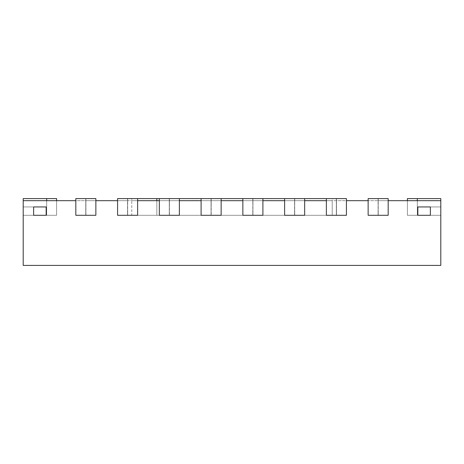 <?xml version="1.0" encoding="UTF-8"?>
<svg xmlns="http://www.w3.org/2000/svg" width="464" height="464" viewBox="0 0 464 464"><rect width="100%" height="100%" fill="white"/><g stroke="black" fill="none" stroke-linecap="round" stroke-linejoin="round"><path stroke-width="0.35" stroke-dasharray="2.32 1.74" d="M46.667 198.592L46.667 215.296L46.667 198.592L46.667 215.296L46.667 198.592L46.667 215.296L46.667 198.592L46.667 215.296L46.667 198.592L46.667 215.296L46.667 198.592L46.667 215.296L46.667 198.592L46.667 215.296L46.667 198.592L46.667 215.296L46.667 198.592L46.667 215.296L46.667 198.592L46.667 215.296L46.667 198.592L46.667 215.296L46.667 198.592L46.667 215.296L46.667 198.592L46.667 215.296L46.667 198.592L46.667 215.296L46.667 198.592L46.667 215.296L46.667 198.592L46.667 215.296L46.667 198.592L46.667 215.296L46.667 198.592L46.667 215.296L46.667 198.592L46.667 215.296L46.667 198.592L23.2 198.592L23.2 215.296L23.2 198.592L23.2 215.296L23.2 198.592L56.608 198.592L56.608 215.296L23.2 215.296L56.608 215.296L23.2 215.296L56.608 215.296L23.2 215.296L56.608 215.296L23.2 215.296L56.608 215.296L23.2 215.296L56.608 215.296L23.2 215.296L56.608 215.296L23.2 215.296L56.608 215.296L23.2 215.296L56.608 215.296L23.2 215.296L56.608 215.296L23.2 215.296L56.608 215.296L23.2 215.296L56.608 215.296L23.2 215.296L56.608 215.296L23.2 215.296L56.608 215.296L23.2 215.296L56.608 215.296L23.2 215.296L56.608 215.296L23.2 215.296L56.608 215.296L23.2 215.296L56.608 215.296L23.2 215.296L56.608 215.296L23.2 215.296L56.608 215.296L23.2 215.296L56.608 215.296L23.2 215.296L56.608 215.296L23.2 215.296L56.608 215.296L23.2 215.296L56.608 215.296L23.2 215.296L56.608 215.296L23.2 215.296L56.608 215.296L23.2 215.296L56.608 215.296L23.2 215.296L56.608 215.296L23.2 215.296L56.608 215.296L23.2 215.296L56.608 215.296L23.2 215.296L56.608 215.296L23.2 215.296L56.608 215.296L23.2 215.296L56.608 215.296L23.2 215.296L56.608 215.296L23.2 215.296L56.608 215.296L23.2 215.296L56.608 215.296L23.2 215.296L56.608 215.296L23.2 215.296L56.608 215.296L23.2 215.296L56.608 215.296L23.2 215.296L56.608 215.296L56.608 200.68L46.667 200.68L56.608 200.68L46.667 200.68L56.608 200.68L46.667 200.68L56.608 200.68L46.667 200.68L56.608 200.68L46.667 200.68L56.608 200.68L46.667 200.68L56.608 200.68L46.667 200.68L56.608 200.68L46.667 200.68L56.608 200.68L46.667 200.68L56.608 200.68L46.667 200.68L56.608 200.68L46.667 200.68L56.608 200.68L46.667 200.68L56.608 200.68L46.667 200.68L56.608 200.68L46.667 200.68L56.608 200.68L46.667 200.68L56.608 200.68L46.667 200.68L56.608 200.68L46.667 200.68L56.608 200.68L46.667 200.68L56.608 200.68L46.667 200.68L56.608 200.68L46.667 200.68L56.608 200.68L56.608 215.296L56.608 198.592L46.667 198.592L56.608 198.592L56.608 215.296L56.608 198.592L23.2 198.592L23.2 215.296L46.667 215.296L23.2 215.296L23.2 200.68L46.667 200.68L46.667 215.296L46.667 198.592L56.608 198.592L56.608 215.296L56.608 198.592L23.2 198.592L56.608 198.592L56.608 215.296L56.608 198.592L23.2 198.592L23.2 215.296L23.2 198.592L56.608 198.592L56.608 215.296L56.608 198.592L23.2 198.592L23.2 215.296L23.2 198.592L56.608 198.592L56.608 215.296L56.608 198.592L23.2 198.592L23.2 215.296L23.2 198.592L56.608 198.592L56.608 215.296L56.608 198.592L23.2 198.592L23.2 215.296L23.2 198.592L56.608 198.592L56.608 215.296L56.608 198.592L23.2 198.592L23.2 215.296L23.2 206.944L33.64 206.944L33.64 215.296L33.64 206.944L23.2 206.944L23.2 215.296L23.2 206.944L46.168 206.944L33.64 206.944L33.64 215.296L33.64 206.944L46.168 206.944L23.2 206.944L23.2 215.296L23.2 198.592L56.608 198.592L56.608 215.296L56.608 198.592L23.2 198.592L23.2 215.296L23.2 198.592L56.608 198.592L56.608 215.296L56.608 198.592L23.2 198.592L23.2 215.296L23.2 198.592L56.608 198.592L56.608 215.296L56.608 198.592L23.2 198.592L23.2 215.296L23.2 198.592L56.608 198.592L56.608 215.296L56.608 198.592L23.2 198.592L23.2 215.296L23.2 198.592L56.608 198.592L56.608 215.296L56.608 198.592L23.2 198.592L23.2 215.296L23.2 198.592L56.608 198.592L56.608 215.296L56.608 198.592L23.2 198.592L23.2 215.296L23.2 198.592L56.608 198.592L56.608 215.296L56.608 198.592L23.2 198.592L23.2 215.296L23.2 198.592L56.608 198.592L56.608 215.296L56.608 198.592L23.2 198.592L23.2 215.296L23.2 198.592L56.608 198.592L56.608 215.296L56.608 198.592L23.2 198.592L23.2 215.296L23.2 198.592L56.608 198.592L56.608 215.296L56.608 198.592L23.2 198.592L23.2 215.296L23.2 198.592L56.608 198.592L56.608 215.296L56.608 198.592L23.2 198.592L23.2 215.296L23.2 198.592L56.608 198.592L56.608 215.296L56.608 200.68M417.333 198.592L417.333 215.296L417.333 198.592L417.333 215.296L417.333 198.592L417.333 215.296L417.333 198.592L417.333 215.296L417.333 198.592L417.333 215.296L417.333 198.592L417.333 215.296L417.333 198.592L417.333 215.296L417.333 198.592L417.333 215.296L417.333 198.592L417.333 215.296L417.333 198.592L417.333 215.296L417.333 198.592L417.333 215.296L417.333 198.592L417.333 215.296L417.333 198.592L417.333 215.296L417.333 198.592L417.333 215.296L417.333 198.592L417.333 215.296L417.333 198.592L417.333 215.296L417.333 198.592L417.333 215.296L417.333 198.592L417.333 215.296L417.333 198.592L417.333 215.296L417.333 198.592L440.8 198.592L440.8 215.296L440.8 198.592L440.8 215.296L440.8 198.592L407.392 198.592L407.392 215.296L440.8 215.296L407.392 215.296L440.8 215.296L407.392 215.296L440.8 215.296L407.392 215.296L440.8 215.296L407.392 215.296L440.8 215.296L407.392 215.296L440.8 215.296L407.392 215.296L440.8 215.296L407.392 215.296L440.8 215.296L407.392 215.296L440.8 215.296L407.392 215.296L440.8 215.296L407.392 215.296L440.8 215.296L407.392 215.296L440.8 215.296L407.392 215.296L440.8 215.296L407.392 215.296L440.8 215.296L407.392 215.296L440.8 215.296L407.392 215.296L440.8 215.296L407.392 215.296L440.8 215.296L407.392 215.296L440.8 215.296L407.392 215.296L440.8 215.296L407.392 215.296L440.8 215.296L407.392 215.296L440.8 215.296L407.392 215.296L440.8 215.296L407.392 215.296L440.8 215.296L407.392 215.296L440.8 215.296L407.392 215.296L440.8 215.296L407.392 215.296L440.8 215.296L407.392 215.296L440.8 215.296L407.392 215.296L440.8 215.296L407.392 215.296L440.8 215.296L407.392 215.296L440.8 215.296L407.392 215.296L440.8 215.296L407.392 215.296L440.8 215.296L407.392 215.296L440.8 215.296L407.392 215.296L440.8 215.296L407.392 215.296L440.8 215.296L407.392 215.296L440.8 215.296L407.392 215.296L440.8 215.296L407.392 215.296L440.8 215.296L407.392 215.296L440.8 215.296L407.392 215.296L407.392 200.68L417.333 200.68L407.392 200.68L417.333 200.68L407.392 200.68L417.333 200.68L407.392 200.68L417.333 200.68L407.392 200.68L417.333 200.68L407.392 200.68L417.333 200.68L407.392 200.68L417.333 200.68L407.392 200.68L417.333 200.68L407.392 200.68L417.333 200.68L407.392 200.68L417.333 200.68L407.392 200.68L417.333 200.68L407.392 200.68L417.333 200.68L407.392 200.68L417.333 200.68L407.392 200.68L417.333 200.68L407.392 200.68L417.333 200.68L407.392 200.68L417.333 200.68L407.392 200.68L417.333 200.68L407.392 200.68L417.333 200.68L407.392 200.68L417.333 200.68L407.392 200.68L417.333 200.68L407.392 200.68L407.392 215.296L407.392 198.592L440.8 198.592L407.392 198.592L407.392 215.296L407.392 198.592L440.8 198.592L440.8 215.296L417.832 215.296L440.8 215.296L430.36 215.296L440.8 215.296L440.8 200.68L417.333 200.68L417.333 215.296L417.333 198.592L407.392 198.592L407.392 215.296L407.392 198.592L440.8 198.592L407.392 198.592L407.392 215.296L407.392 198.592L440.8 198.592L440.8 215.296L440.8 198.592L407.392 198.592L407.392 215.296L407.392 198.592L440.8 198.592L440.8 215.296L440.8 198.592L407.392 198.592L407.392 215.296L407.392 198.592L440.8 198.592L440.8 215.296L440.8 198.592L407.392 198.592L407.392 215.296L407.392 198.592L440.8 198.592L440.8 215.296L440.8 198.592L407.392 198.592L407.392 215.296L407.392 198.592L440.8 198.592L440.8 215.296L440.8 206.944L417.832 206.944L417.832 215.296L417.832 206.944L440.8 206.944L440.8 215.296L440.8 206.944L417.832 206.944L417.832 215.296L417.832 206.944L440.8 206.944L440.8 215.296L440.8 198.592L407.392 198.592L407.392 215.296L407.392 198.592L440.8 198.592L440.8 215.296L440.8 198.592L407.392 198.592L407.392 215.296L407.392 198.592L440.8 198.592L440.8 215.296L440.8 198.592L407.392 198.592L407.392 215.296L407.392 198.592L440.8 198.592L440.8 215.296L440.8 198.592L407.392 198.592L407.392 215.296L407.392 198.592L440.8 198.592L440.8 215.296L440.8 198.592L407.392 198.592L407.392 215.296L407.392 198.592L440.8 198.592L440.8 215.296L440.8 198.592L407.392 198.592L407.392 215.296L407.392 198.592L440.8 198.592L440.8 215.296L440.8 198.592L407.392 198.592L407.392 215.296L407.392 198.592L440.8 198.592L440.8 215.296L440.8 198.592L407.392 198.592L407.392 215.296L407.392 198.592L440.8 198.592L440.8 215.296L440.8 198.592L407.392 198.592L407.392 215.296L407.392 198.592L440.8 198.592L440.8 215.296L440.8 198.592L407.392 198.592L407.392 215.296L407.392 198.592L440.8 198.592L440.8 215.296L440.8 198.592L407.392 198.592L407.392 215.296L407.392 198.592L440.8 198.592L440.8 215.296L440.8 198.592L407.392 198.592L407.392 215.296L407.392 200.68M46.667 200.68L46.667 215.296L46.667 200.68L46.667 215.296L46.667 200.68L46.667 215.296L46.667 200.68L46.667 215.296L46.667 200.68L46.667 215.296L46.667 200.68L46.667 215.296L46.667 200.68L46.667 215.296L46.667 200.68L46.667 215.296L46.667 200.68L46.667 215.296L46.667 200.68L46.667 215.296L46.667 200.68L46.667 215.296L46.667 200.68L46.667 215.296L46.667 200.68L46.667 215.296L46.667 200.68L46.667 215.296L46.667 200.68L46.667 215.296L46.667 200.68L46.667 215.296L46.667 200.68L46.667 215.296L46.667 200.68L46.667 215.296L46.667 200.68L46.667 215.296L46.667 200.68L46.667 215.296L46.667 200.68L23.2 200.68L75.818 200.68L75.818 215.296L75.818 198.592L95.862 198.592L75.818 198.592L75.818 215.296L75.818 198.592L95.862 198.592L95.862 215.296L75.818 215.296L95.862 215.296L95.862 198.592L95.862 215.296L95.862 200.68L440.8 200.68L417.333 200.68L417.333 215.296L417.333 200.68L417.333 215.296L417.333 200.68L417.333 215.296L417.333 200.68L417.333 215.296L417.333 200.68L417.333 215.296L417.333 200.68L417.333 215.296L417.333 200.68L417.333 215.296L417.333 200.68L417.333 215.296L417.333 200.68L417.333 215.296L417.333 200.68L417.333 215.296L417.333 200.68L417.333 215.296L417.333 200.68L417.333 215.296L417.333 200.68L417.333 215.296L417.333 200.68L417.333 215.296L417.333 200.68L417.333 215.296L417.333 200.68L417.333 215.296L417.333 200.68L417.333 215.296L417.333 200.68L417.333 215.296L417.333 200.68L417.333 215.296L417.333 200.68L417.333 215.296L417.333 200.68L440.8 200.68L417.333 200.68M117.578 198.592L137.622 198.592L137.622 215.296L117.578 215.296L137.622 215.296L137.622 198.592L137.622 215.296L137.622 200.68L137.622 215.296L117.578 215.296L137.622 215.296L137.622 200.68L127.681 200.68L127.519 215.296L127.681 198.592L137.622 198.592L117.578 198.592L117.578 215.296L127.519 215.296L117.578 215.296L117.578 198.592L127.681 198.592L127.681 215.296L127.519 198.592L127.519 215.296L127.519 200.68L117.578 200.68L117.578 215.296L117.578 198.592M159.338 198.592L159.338 215.296L159.338 200.68L169.441 200.68L169.441 215.296L169.441 198.592L159.338 198.592L179.382 198.592L179.382 215.296L159.338 215.296L179.382 215.296L179.382 198.592L179.382 215.296L179.382 200.68L179.382 215.296L159.338 215.296L179.382 215.296L179.382 200.68L169.441 200.68L169.279 215.296L169.441 198.592L179.382 198.592L159.338 198.592L159.338 215.296L169.279 215.296L159.338 215.296L159.338 198.592L179.382 198.592M201.098 198.592L201.098 215.296L201.098 200.68L211.201 200.68L211.201 215.296L211.201 198.592L201.098 198.592L221.142 198.592L221.142 215.296L201.098 215.296L221.142 215.296L221.142 198.592L221.142 215.296L221.142 200.68L221.142 215.296L201.098 215.296L221.142 215.296L221.142 200.68L211.201 200.68L211.039 215.296L211.201 198.592L221.142 198.592L201.098 198.592L201.098 215.296L211.039 215.296L201.098 215.296L201.098 198.592L221.142 198.592M75.818 215.296L95.862 215.296L95.862 200.68L95.862 215.296L75.818 215.296L85.921 215.296L75.818 215.296L75.818 200.68L95.862 200.68L85.921 200.68L85.921 215.296L85.921 198.592L85.921 215.296L85.759 198.592L85.759 215.296L85.759 200.68L75.818 200.68L75.818 215.296M326.378 198.592L326.378 215.296L346.422 215.296L346.422 198.592L326.378 198.592L326.378 215.296L326.378 198.592L336.319 198.592L326.378 198.592L332.224 198.592L332.224 215.296L131.776 215.296L131.776 198.592L332.224 198.592L332.224 215.296L131.776 215.296L131.776 198.592L137.622 198.592M304.662 198.592L284.618 198.592L304.662 198.592L304.662 215.296L284.618 215.296L304.662 215.296L304.662 198.592L304.662 215.296L304.662 200.68L304.662 215.296L284.618 215.296L304.662 215.296L304.662 200.68L294.721 200.68L294.559 215.296L294.721 198.592L304.662 198.592L284.618 198.592L284.618 215.296L294.559 215.296L284.618 215.296L284.618 198.592L294.721 198.592L294.721 215.296L294.559 198.592L294.559 215.296L294.559 200.68L284.618 200.68L284.618 215.296L284.618 198.592M262.902 198.592L242.858 198.592L262.902 198.592L262.902 215.296L242.858 215.296L262.902 215.296L262.902 198.592L262.902 215.296L262.902 200.68L262.902 215.296L242.858 215.296L262.902 215.296L262.902 200.68L252.961 200.68L252.799 215.296L252.961 198.592L262.902 198.592L242.858 198.592L242.858 215.296L252.799 215.296L242.858 215.296L242.858 198.592L252.961 198.592L252.961 215.296L252.799 198.592L252.799 215.296L252.799 200.68L242.858 200.68L242.858 215.296L242.858 198.592M156.832 215.296L156.832 200.68L131.776 200.68L332.224 200.68L156.832 200.68L156.832 215.296M131.776 215.296L332.224 215.296L332.224 200.68L332.224 215.296L131.776 215.296M23.2 200.68L23.2 215.296L23.2 200.68L23.2 215.296L23.2 200.68L23.2 215.296L23.2 200.68L23.2 215.296L23.2 200.68L23.2 215.296L23.2 200.68L23.2 215.296L23.2 200.68L23.2 215.296L23.2 200.68L23.2 215.296L23.2 200.68L23.2 215.296L23.2 200.68L23.2 215.296L23.2 200.68L23.2 215.296L23.2 200.68L23.2 215.296L23.2 200.68L23.2 215.296L23.2 200.68L23.2 215.296L23.2 200.68L23.2 215.296L23.2 200.68L23.2 215.296L23.2 200.68L23.2 215.296L23.2 200.68L23.2 215.296L23.2 200.68L23.2 215.296L23.2 206.944L46.168 206.944L46.168 215.296L46.168 206.944L46.168 215.296L46.168 206.944L23.2 206.944L23.2 215.296L23.2 198.592L23.2 265.408L440.8 265.408L440.8 200.68M430.36 206.944L430.36 215.296L430.36 206.944L430.36 215.296L430.36 206.944L440.8 206.944L440.8 215.296L440.8 206.944L440.8 215.296L440.8 206.944L417.832 206.944L440.8 206.944L430.36 206.944L430.36 215.296L430.36 206.944M368.138 198.592L388.182 198.592L388.182 215.296L368.138 215.296L388.182 215.296L388.182 198.592L388.182 215.296L388.182 200.68L388.182 215.296L368.138 215.296L388.182 215.296L388.182 200.68L378.241 200.68L378.079 215.296L378.241 198.592L388.182 198.592L368.138 198.592L368.138 215.296L378.079 215.296L368.138 215.296L368.138 198.592L378.241 198.592L378.241 215.296L378.079 198.592L378.079 215.296L378.079 200.68L368.138 200.68L368.138 215.296L368.138 198.592M326.378 215.296L346.422 215.296L346.422 198.592L346.422 215.296L336.481 215.296L346.422 215.296L346.422 200.68L346.422 215.296L326.378 215.296L346.422 215.296L346.422 200.68L336.481 200.68L336.319 215.296L336.481 198.592L336.481 215.296L336.481 200.68L336.319 215.296L326.378 215.296L336.319 215.296L336.319 198.592L336.319 215.296L336.319 200.68L326.378 200.68L326.378 215.296M23.2 206.944L23.2 215.296L23.2 206.944M368.138 200.68L368.138 215.296L368.138 200.68M284.618 200.68L284.618 215.296L284.618 200.68M242.858 200.68L242.858 215.296L242.858 200.68M201.098 200.68L201.098 215.296L201.098 200.68M159.338 200.68L159.338 215.296L159.338 200.68M117.578 200.68L117.578 215.296L117.578 200.68M33.64 206.944L33.64 215.296L33.64 206.944M46.168 206.944L46.168 215.296L46.168 206.944M417.832 206.944L417.832 215.296L417.832 206.944M169.279 198.592L169.279 215.296L169.279 198.592M211.039 198.592L211.039 215.296L211.039 198.592M169.279 200.68L169.279 215.296L169.279 200.68M211.039 200.68L211.039 215.296L211.039 200.68"/><path stroke-width="0.7" d="M56.608 200.68L56.608 198.592L23.2 198.592L23.2 265.408L440.8 265.408L440.8 200.68L388.182 200.68L388.182 215.296L388.182 198.592L368.138 198.592L368.138 215.296L388.182 215.296L368.138 215.296L368.138 200.68L346.422 200.68L346.422 215.296L346.422 198.592L304.662 198.592L304.662 215.296L284.618 215.296L304.662 215.296L304.662 200.68L326.378 200.68L326.378 215.296L346.422 215.296L326.378 215.296L326.378 198.592M407.392 200.68L407.392 198.592L440.8 198.592L440.8 200.68M23.2 200.68L75.818 200.68L75.818 215.296L75.818 198.592L95.862 198.592L95.862 215.296L75.818 215.296L95.862 215.296L95.862 200.68L117.578 200.68L117.578 215.296L137.622 215.296L137.622 198.592L179.382 198.592L179.382 215.296L159.338 215.296L179.382 215.296L179.382 200.68L201.098 200.68L201.098 215.296L221.142 215.296L221.142 198.592L201.098 198.592L201.098 215.296L221.142 215.296L221.142 200.68L242.858 200.68L242.858 215.296L262.902 215.296L262.902 198.592L304.662 198.592M159.338 198.592L159.338 215.296L159.338 200.68L137.622 200.68L137.622 215.296L117.578 215.296L117.578 198.592L137.622 198.592M262.902 198.592L221.142 198.592M201.098 198.592L179.382 198.592M156.832 200.68L156.832 198.592M33.64 206.944L46.168 206.944L46.168 215.296L33.64 215.296L46.168 215.296L46.168 206.944L33.64 206.944L33.64 215.296L33.64 206.944M417.832 206.944L430.36 206.944L430.36 215.296L417.832 215.296L430.36 215.296L430.36 206.944L417.832 206.944L417.832 215.296L417.832 206.944M242.858 198.592L242.858 215.296L262.902 215.296L262.902 200.68L284.618 200.68L284.618 215.296L284.618 198.592M46.667 198.592L46.667 200.68M417.333 198.592L417.333 200.68"/></g></svg>
